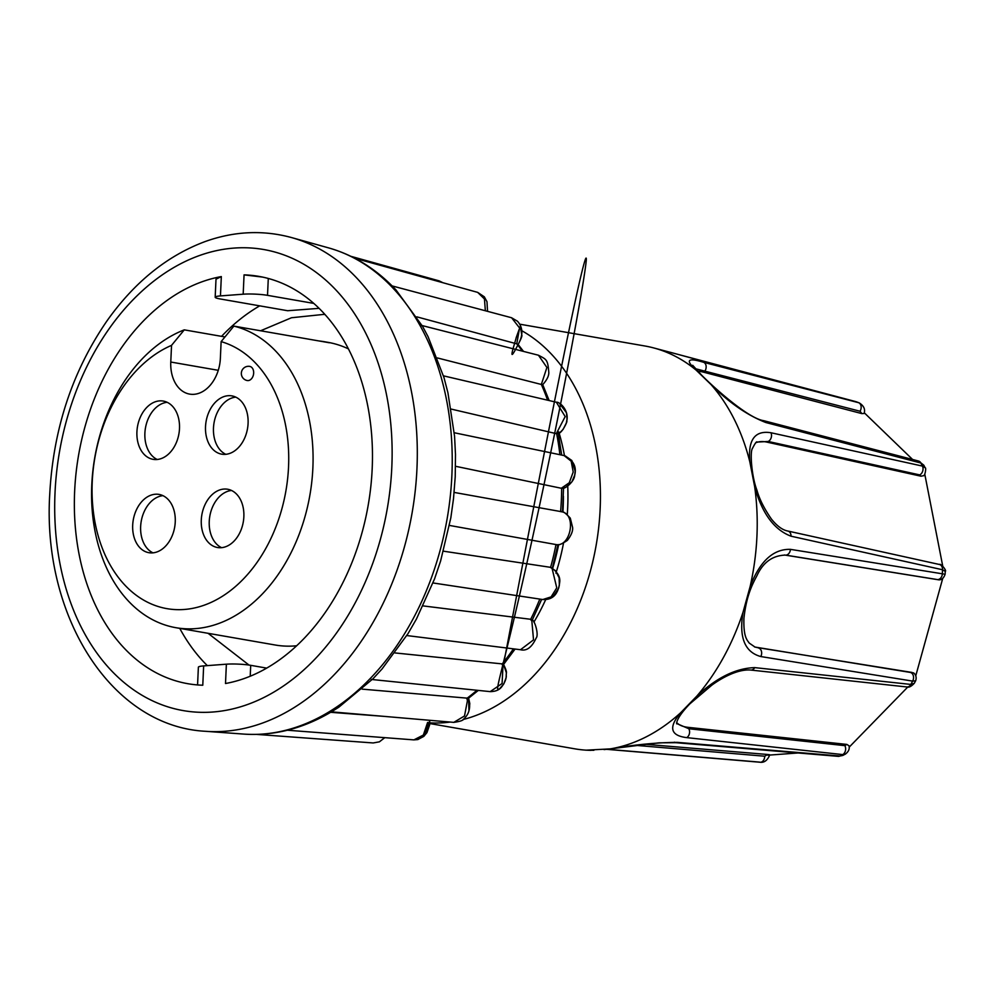 <?xml version="1.0" encoding="UTF-8"?>
<svg xmlns="http://www.w3.org/2000/svg" width="995" height="995" viewBox="0 0 995 995"><rect width="100%" height="100%" fill="white"/><g stroke="black" fill="none" stroke-linecap="round" stroke-linejoin="round"><path stroke-width="1.49" d="M754.931 647.048L913.36 672.918C912.825 672.297 917.651 674.908 915.649 680.816L912.651 681.115L760.802 656.551C744.733 652.16 738.812 637.36 743.054 612.149L750.13 586.553A204.448 145.32 -80.1 0 0 756.934 536.293A204.448 145.32 -80.1 0 0 754.67 486.729L749.869 462.028A204.448 145.32 -80.1 0 0 710.94 384.48L696.114 370.115A204.448 145.32 -80.1 0 0 653.553 347.889A204.448 145.32 -80.1 0 0 644.922 345.999L519.676 324.171M750.13 586.553C759.832 561.279 773.264 548.879 790.428 549.352L943.708 574.015M942.663 578.655L915.823 675.617M224.945 336.944L184.274 329.855A153.616 109.189 -80.1 0 0 91.789 484.714A153.616 109.189 -80.1 0 0 175.941 627.708A153.616 109.189 -80.1 0 0 312.865 468.023A153.616 109.189 -80.1 0 0 233.862 326.111L329.37 342.765A153.616 109.189 -80.1 0 0 324.208 341.683L327.964 342.342A153.616 109.189 99.9 0 1 348.412 348.884M260.603 330.775L291.473 317.753L323.325 314.445A180.941 128.604 99.9 0 1 325.017 314.557M324.208 341.683A153.616 109.189 -80.1 0 0 318.997 340.962M218.266 370.314L170.779 362.031L171.538 345.364A136.39 96.95 -80.1 0 0 92.249 481.704A136.39 96.95 -80.1 0 0 184.249 609.475A136.39 96.95 -80.1 0 0 288.538 466.879A136.39 96.95 -80.1 0 0 221.126 341.621L233.862 326.111M159.536 400.885A29.576 21.019 -80.1 0 0 137.123 429.193A29.576 21.019 -80.1 0 0 153.13 459.342A29.576 21.019 -80.1 0 0 156.874 459.516A29.576 21.019 -80.1 0 0 179.287 431.208A29.576 21.019 -80.1 0 0 163.292 401.072A29.576 21.019 -80.1 0 0 159.536 400.885M167.172 402.303A29.576 21.019 -80.1 0 0 145.457 427.987A29.576 21.019 -80.1 0 0 157.21 459.491M223.9 489.067A29.576 21.019 -80.1 0 0 201.487 517.375A29.576 21.019 -80.1 0 0 217.482 547.511A29.576 21.019 -80.1 0 0 221.238 547.698A29.576 21.019 -80.1 0 0 243.651 519.378A29.576 21.019 -80.1 0 0 227.644 489.241A29.576 21.019 -80.1 0 0 223.9 489.067M231.536 490.473A29.576 21.019 -80.1 0 0 209.821 516.156A29.576 21.019 -80.1 0 0 221.562 547.66M228.141 395.712A29.576 21.019 -80.1 0 0 205.729 424.019A29.576 21.019 -80.1 0 0 221.723 454.168A29.576 21.019 -80.1 0 0 225.479 454.342A29.576 21.019 -80.1 0 0 247.879 426.034A29.576 21.019 -80.1 0 0 231.885 395.886A29.576 21.019 -80.1 0 0 228.141 395.712M235.765 397.129A29.576 21.019 -80.1 0 0 214.049 422.8A29.576 21.019 -80.1 0 0 225.803 454.317M155.295 494.241A29.576 21.019 -80.1 0 0 132.895 522.549A29.576 21.019 -80.1 0 0 148.889 552.698A29.576 21.019 -80.1 0 0 152.633 552.872A29.576 21.019 -80.1 0 0 175.045 524.564A29.576 21.019 -80.1 0 0 159.051 494.415A29.576 21.019 -80.1 0 0 155.295 494.241M162.931 495.659A29.576 21.019 -80.1 0 0 141.215 521.33A29.576 21.019 -80.1 0 0 152.969 552.847M562.25 511.89L560.222 511.542L562.25 511.89C576.926 515.136 570.297 547.897 555.608 544.489L449.454 525.435M433.024 582.958L542.785 599.537L551.093 596.888L556.765 587.846L552.063 568.344L550.223 567.287L555.446 570.67L559.128 577.784L559.352 585.234L558.643 588.194L552.984 596.652L549.327 598.766L543.295 599.587M443.459 551.18L550.223 567.287M531.84 620.93L530.31 619.238L531.778 619.773C534.327 619.002 539.19 634.81 536.156 638.056C531.84 647.397 526.616 651.277 520.509 649.723L533.531 639.872L531.84 620.93M423.124 605.905L530.31 619.238M371.247 679.436L490.187 691.625L502.089 683.515L502.972 666.078L501.853 663.864L503.545 664.461M394.94 652.931L501.853 663.864M330.912 711.798L453.795 722.37L464.516 715.965L467.414 700.704L466.779 698.117L468.595 698.104L468.956 710.716L469.814 703.639L468.608 698.167L478.321 690.406M362.143 689.137L466.779 698.117M330.626 712.308L383.821 716.35M454.566 436.283L455.486 454.528L455.225 476.704L453.496 498.744L450.822 517.873L440.611 561.006L434.579 578.829L416.445 619.027L408.037 633.579L382.068 668.938L373.05 678.702L338.897 707.146L332.044 711.462C303.463 728.551 274.023 736.101 243.713 734.086A247.407 175.854 -80.1 0 0 451.879 475.399A247.407 175.854 -80.1 0 0 328.474 247.854C352.205 254.583 373.411 267.269 392.105 285.913L395.948 289.881L422.576 326.372L428.049 336.646L443.981 377.59L447.937 392.789L454.566 436.283M547.586 400.177A216.91 154.175 -80.1 0 0 541.342 384.443L546.902 367.478L538.457 355.227L421.382 325.377L422.576 326.372M522.35 351.123A216.91 154.175 -80.1 0 0 516.766 343.835L519.577 327.977L511.604 317.753L392.105 285.913M562.921 512.077A175.157 124.499 -80.1 0 0 563.145 507.786A175.157 124.499 -80.1 0 0 563.394 496.206M262.481 277.07L244.061 274.869L243.178 294.197A17.226 2.152 2.6 0 1 267.518 295.341L313.773 303.4M266.697 668.118L250.715 665.332A17.226 2.152 -177.4 0 0 226.375 664.187L225.504 683.515A206.736 146.949 -80.1 0 0 372.18 468.819A206.736 146.949 -80.1 0 0 258.924 276.386A206.736 146.949 -80.1 0 0 244.061 274.869M319.084 308.35L287.642 310.726L219.994 298.923A17.226 2.152 2.6 0 1 215.181 297.207L216.002 279.197L221.325 276.585A206.736 146.949 -80.1 0 0 75.309 480.859A206.736 146.949 -80.1 0 0 187.918 683.714A206.736 146.949 -80.1 0 0 202.781 685.219L203.652 665.904A17.226 2.152 -177.4 0 0 198.378 667.197L197.57 684.946M207.333 665.618A206.736 146.949 99.9 0 1 179.747 628.367M221.537 336.36A206.736 146.949 99.9 0 1 259.732 305.851M552.548 568.717A175.157 124.499 -80.1 0 0 558.655 544.613M215.181 297.207A17.226 2.152 2.6 0 1 220.455 295.913L243.178 294.197M226.375 664.187L203.652 665.904M295.453 727.469L286.747 730.181L413.895 739.882M429.852 720.305L424.479 735.74L417.937 739.534L413.908 739.87L423.348 735.044L427.614 722.445M550.596 567.361A216.91 154.175 -80.1 0 0 555.994 544.539L555.608 544.489M560.608 511.542A216.91 154.175 -80.1 0 0 561.653 488.334L455.536 466.282M561.279 488.284L569.277 482.749L573.207 471.991L571.18 461.183L564.128 455.598C573.344 460.026 576.864 466.593 574.687 475.299C574.364 481.841 564.625 489.304 562.449 488.309L565.944 487.164L571.926 481.804L574.737 475.038L575.16 471.195L571.839 460.511L565.272 455.921M559.886 454.703A216.91 154.175 -80.1 0 0 556.653 433.733L451.195 409.082M556.292 433.671L565.185 416.582L556.379 402.254C558.941 401.383 569.575 409.766 566.677 421.519C568.12 419.591 562.585 433.211 557.971 433.671L558.195 433.161M540.981 384.368L437.377 357.939M516.393 343.748L416.83 316.845M485.349 310.664L484.453 298.973L477.687 292.381L354.68 258.215M561.653 488.334L562.337 488.01M556.653 433.733L560.309 432.203L563.12 429.38L566.317 422.999L567.013 419.218L566.478 412.751L559.737 403.796M541.342 384.443L542.735 384.617C546.877 380.04 548.904 375.998 548.805 372.503C547.785 359.108 546.417 359.543 538.444 355.227M516.766 343.835L518.059 344.631M247.27 380.538A7.176 5.099 -80.1 0 0 248.178 380.587A7.176 5.099 -80.1 0 0 253.663 373.075A7.176 5.099 -80.1 0 0 249.733 366.396A7.176 7.176 0 0 0 241.437 372.242A7.176 7.176 0 0 0 247.27 380.538M170.779 362.031A34.452 24.489 -80.1 0 0 189.659 394.107A34.452 24.489 -80.1 0 0 220.368 358.287L221.126 341.621M171.538 345.364L184.274 329.855M296.659 645.767A153.616 109.189 99.9 0 1 275.205 645.009L175.941 627.708M696.114 370.115C685.02 359.966 687.557 357.367 703.751 362.354L858.66 402.714A187.284 133.119 -80.1 0 0 855.998 401.706A5.746 4.03 -75.1 0 0 855.762 401.619L653.553 347.889M860.053 411.246A5.746 4.179 104.6 0 0 858.66 402.714L859.282 402.913C863.822 405.786 865.439 409.306 864.12 413.46L861.894 413.621L860.053 411.246L695.405 368.71M859.282 402.913L856.496 401.856M861.894 413.621L704.149 372.341A48.531 12.636 31.4 0 0 697.657 371.123M749.869 462.028C747.78 439.914 754.807 430.163 770.963 432.75L922.415 466.083A187.284 133.119 -80.1 0 0 920.885 463.023A5.746 4.179 -75.4 0 0 918.634 461.071L923.82 465.212L920.885 463.023L765.839 422.527C747.382 415.363 729.086 402.676 710.94 384.48M864.269 412.776L912.602 459.491M919.703 474.901A5.746 4.303 102.5 0 0 922.415 466.083L925.114 467.787C926.494 467.19 925.051 476.17 923.435 475.722L920.997 476.207L919.703 474.901L768.202 441.469L757.133 442.078C756.648 441.121 755.093 443.223 752.494 448.372C749.695 451.718 751.772 477.115 756.959 490.261C759.334 498.93 764.135 508.507 771.374 519.004C777.07 526.094 782.58 530.111 787.891 531.044L787.891 531.044A5.746 4.291 -77.6 0 1 791.025 536.193C774.135 529.825 762.021 513.333 754.67 486.729M925.114 467.787L923.82 465.2M920.997 476.207L766.859 442.103A48.531 27.835 64.7 0 0 756.262 442.564M945.25 571.354L945.126 574.202C942.402 582.125 937.228 579.301 937.079 579.563L937.079 579.563A5.746 4.328 99.1 0 0 942.352 573.692A187.284 133.119 -80.1 0 0 942.439 571.715A187.284 133.119 -80.1 0 0 942.526 569.749A5.746 4.303 -77.5 0 0 939.392 564.476C940.872 563.083 947.103 571.055 945.25 571.354L942.526 569.749L791.025 536.193M924.765 474.08L942.713 565.981M754.409 646.837A48.531 31.566 110.2 0 0 757.531 647.596L912.092 672.458M754.707 667.62A5.746 4.254 96.2 0 1 750.752 670.045C737.892 668.988 722.059 677.682 711.873 685.132L689.846 703.863C674.374 719.783 676.625 725.156 676.874 723.614L688.814 728.738L844.867 745.653L846.869 744.422L848.996 745.79C849.805 748.899 848.573 751.685 845.315 754.148L842.69 754.583L686.712 737.618C670.381 735.628 668.329 727.37 680.555 712.843L696.798 696.127C716.587 677.682 735.89 668.192 754.707 667.62L910.835 684.423L914.268 683.316C911.196 686.538 908.709 687.756 906.818 686.96L906.818 686.96A5.746 4.254 96.2 0 0 910.835 684.423A187.284 133.119 -80.1 0 0 912.651 681.115A5.746 4.328 -80.9 0 0 910.723 672.533M676.762 722.656A48.531 22.4 151 0 0 688.03 727.333L846.869 744.422M907.067 687.769L849.158 747.17M593.878 750.292L586.005 750.168L610.233 748.887C634.549 744.683 656.949 742.506 677.446 742.369L839.917 756.001L844.021 754.558M636.414 745.417L764.72 756.212L767.692 754.484C770.404 754.732 770.416 754.969 767.717 755.205M645.021 744.285L767.692 754.484M797.953 752.979L769.707 755.068M769.769 754.869C767.518 760.342 764.297 762.804 760.105 762.245L760.105 762.245A5.746 4.117 -85.2 0 1 759.347 762.083L607.174 749.285M696.798 696.127A204.448 145.32 -80.1 0 0 743.054 612.149M610.233 748.887A204.448 145.32 -80.1 0 0 680.555 712.843M427.576 723.166L574.712 748.812A204.448 145.32 -80.1 0 0 583.468 749.956A204.448 145.32 -80.1 0 0 591.042 750.342M463.011 719.559A204.448 145.32 -80.1 0 0 600.147 508.967A204.448 145.32 -80.1 0 0 521.778 330.713M567.274 514.527A181.476 128.989 -80.1 0 0 567.697 507.438A181.476 128.989 -80.1 0 0 567.672 484.64M564.451 455.673A181.476 128.989 -80.1 0 0 558.78 431.892M328.474 247.854L291.647 237.594A251.2 178.553 99.9 0 1 416.955 468.633A251.2 178.553 99.9 0 1 205.592 731.3L243.713 734.086M391.806 467.339A234.012 166.339 -80.1 0 0 233.949 248.091A234.012 166.339 -80.1 0 0 55.023 492.761A234.012 166.339 -80.1 0 0 212.88 712.01A234.012 166.339 -80.1 0 0 391.806 467.339M250.218 676.227L250.715 665.332M221.325 276.585L220.455 295.913M268.289 278.463L267.518 295.341M467.165 698.167A216.91 154.175 -80.1 0 0 476.941 690.269M502.226 663.926A216.91 154.175 -80.1 0 0 513.395 648.839M530.683 619.313A216.91 154.175 -80.1 0 0 539.812 599.089M694.846 358.971A5.746 4.03 -75.2 0 0 694.684 358.921L855.762 401.619A5.746 4.03 -75.1 0 0 855.513 401.57M703.751 362.354A5.746 4.179 104.6 0 1 705.057 370.849L704.149 372.341M918.634 461.071A5.746 4.179 -75.4 0 0 918.634 461.058L763.625 420.661C748.576 418.422 715.791 389.418 701.612 375.127L692.694 365.289L692.918 366.682M770.963 432.75A5.746 4.291 102.4 0 1 768.202 441.469L766.859 442.103M939.392 564.476L787.891 531.044M790.428 549.352A5.746 4.328 99.2 0 1 785.167 555.111L937.079 579.563A5.746 4.328 99.1 0 1 936.457 579.413L785.789 555.148M760.802 656.551A5.746 4.328 -80.8 0 0 758.824 648.068L757.531 647.596M686.712 737.618A5.746 4.254 -83.8 0 0 688.814 728.738L688.03 727.333M842.703 755.479L838.213 756.349A5.746 4.117 94.8 0 0 839.917 756.001A187.284 133.119 -80.1 0 0 842.69 754.583A5.746 4.254 -83.8 0 0 844.867 745.653M677.446 742.369A5.746 4.117 94.8 0 1 675.816 742.68L838.213 756.349A5.746 4.117 94.8 0 1 836.584 755.727M606.751 749.334L760.105 762.245A5.746 4.117 -85.2 0 0 764.72 756.212M765.839 422.527A5.746 4.179 -75.4 0 0 763.625 420.661M755.043 647.086L749.185 643.044C747.593 640.37 743.315 637.994 743.924 618.48C746.25 596.428 752.158 584.6 756.996 575.583C763.09 562.374 772.481 555.546 785.167 555.111L785.167 555.111A5.746 4.328 99.2 0 1 784.557 554.949M750.752 670.045L906.818 686.96M604.089 749.608L658.939 742.842L675.816 742.68A5.746 4.117 94.8 0 1 674.399 742.183M427.601 722.693A204.448 145.32 -80.1 0 0 450.126 722.059M533.905 622.086A181.476 128.989 -80.1 0 0 545.757 599.475M555.906 573.132A181.476 128.989 -80.1 0 0 563.493 543.233M454.143 492.425L561.304 511.666M291.647 237.594C263.115 229.82 234.273 231.138 205.119 241.561C167.172 255.727 134.462 282.157 107 320.863C72.386 371.222 53.295 428.957 49.75 494.055C42.126 616.228 111.34 726.512 205.592 731.3M256.772 734.409L373.187 742.954L379.394 741.835L384.791 737.656M406.806 635.556L520.509 649.723M454.267 432.75L564.177 455.598M443.459 375.836L556.379 402.241M350.899 256.324L438.994 280.826M413.908 739.87L417.738 739.583L423.721 736.449L426.942 732.643L429.678 724.77L429.703 720.293M453.782 722.37C460.076 721.512 463.434 720.343 463.857 718.85C469.354 713.937 470.933 707.022 468.583 698.117M503.545 664.349L506.368 672.869L506.069 677.769L503.831 683.876L499.465 688.901C498.122 688.801 495.522 694.361 500.771 673.242C505.298 654.275 523.793 583.816 553.979 436.755C567.958 368.672 584.276 281.548 586.279 260.354C587.162 246.499 575.408 285.876 503.545 664.349C508.171 673.889 505.758 672.011 506.306 676.14C506.331 675.319 506.666 680.53 501.53 687.035C499.179 690.032 495.398 691.562 490.187 691.625M503.594 664.411L515.087 649.051M532.188 620.159L541.678 599.363M551.006 567.672L551.019 567.523C557.809 572.137 560.67 577.274 559.588 582.958C558.108 594.537 552.511 600.06 542.76 599.525M552.349 568.182L557.946 544.651M561.342 511.679C562.573 510.87 565.558 513.034 570.297 518.146L572.61 527.499C573.008 531.019 571.254 535.322 567.374 540.397C561.292 544.464 557.387 545.832 555.658 544.489M562.498 511.94L563.531 488.072M561.678 455.076L558.27 433.509M557.747 432.726L557.971 433.671M549.153 400.55L542.735 384.617M523.519 351.409L518.034 344.357M518.047 344.618C521.094 338.909 522.338 335.713 521.79 335.054L520.31 326.248L516.218 337.541C514.838 343.598 506.393 367.752 518.047 344.618C523.32 335.303 523.121 327.504 517.475 321.223L511.592 317.766M477.712 292.393L484.329 296.821L486.978 301.721L487.538 311.261L486.742 311.037M439.106 280.864L442.962 282.742M208.079 633.305L248.999 665.058M914.268 683.316L915.649 680.804M842.69 755.491L845.302 754.148M694.684 358.921L670.269 352.292M585.968 750.168L583.468 749.956"/></g></svg>
